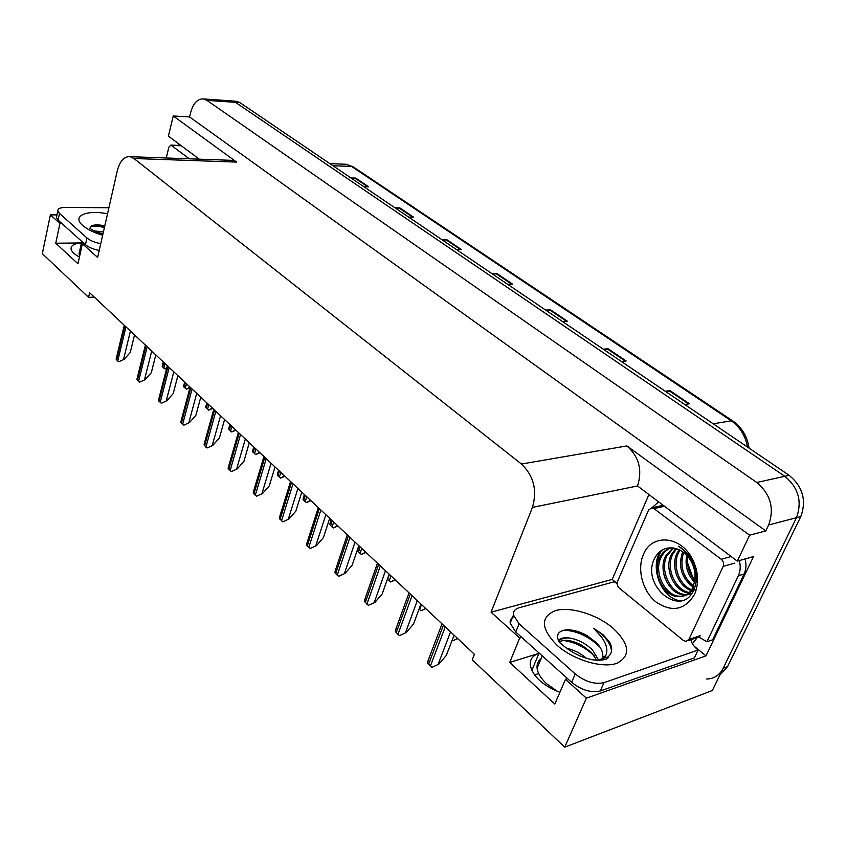 <?xml version="1.0" encoding="UTF-8"?>
<svg xmlns="http://www.w3.org/2000/svg" width="846" height="846" viewBox="0 0 846 846"><rect width="100%" height="100%" fill="white"/><g stroke="black" fill="none" stroke-linecap="round" stroke-linejoin="round"><path stroke-width="1.27" d="M559.883 692.324C542.709 685.482 532.832 676.462 530.252 665.263C529.765 659.415 532.673 655.46 538.955 653.376L509.726 662.418L519.698 638.032L491.05 612.208L532.441 507.389C537.4 490.31 533.731 475.854 521.443 464.031L133.954 158.509L130.073 156.69C124.098 156.33 119.836 161.036 117.277 170.829L97.628 257.459L82.39 243.722L84.325 243.69M617.136 583.433L612.197 579.415L648.745 494.984M532.441 507.389L637.524 485.964L737.31 561.152L753.522 556.552L705.998 655.872L694.228 646.27M133.954 158.509L236.658 162.094L173.25 115.976L168.417 136.132L199.265 159.175M236.658 162.094L230.746 160.306M637.524 485.964C642.558 470.08 639.016 456.734 626.886 445.927L749.609 535.19L765.799 530.907L189.589 116.949L190.72 112.349C193.353 103.053 197.647 98.58 203.59 98.95L206.889 100.346L756.8 482.495C770.6 494.191 774.555 508.351 768.633 524.975L765.799 530.907M737.31 561.152L749.609 535.19M203.59 98.95L232.185 100.97L235.505 102.355L784.781 476.287C798.465 487.666 802.357 501.477 796.467 517.731L712.343 690.505L564.726 747.155L586.384 698.162L705.998 655.872M61.864 223.481L59.939 223.481L50.4 214.873L42.3 253.641L88.587 297.358L94.318 297.126M50.4 214.873L56.946 214.905M173.25 115.976L189.589 116.949M534.503 674.918L538.691 673.564M88.587 297.358L89.634 292.727L474.426 654.296L472.258 659.806L564.726 747.155M491.05 612.208L612.197 579.415M586.384 698.162L565.488 679.327L567.539 678.64M521.76 637.429L519.698 638.032M81.438 242.929L55.741 243.225L77.959 263.741L82.39 243.722M55.741 243.225L59.939 223.481M509.726 662.418L554.817 704.052L565.488 679.327M81.438 242.961C74.374 243.479 70.927 245.456 71.075 248.893C71.55 251.59 74.342 254.297 79.45 257.025M235.23 101.192L232.185 100.97L235.505 102.355L784.781 476.287C798.465 487.666 802.357 501.477 796.467 517.731L723.171 668.266C719.534 675.235 714.035 678.809 706.674 679.021M351.999 178.675L355.743 178.083L350.931 177.956M363.854 186.723L368.676 186.829L355.743 178.083M396.013 208.539L399.788 207.873L394.955 207.83M408.724 217.168L413.557 217.179L399.788 207.873M442.923 240.38L446.72 239.619L441.887 239.672M456.576 249.644L461.408 249.549L446.72 239.619M666.13 391.846L669.947 390.598L665.21 391.233M684.721 404.473L689.437 403.785L669.947 390.598M604.213 349.832L608.041 348.721L603.261 349.187M621.366 361.475L626.135 360.967L608.041 348.721M546.664 310.778L550.492 309.795L545.67 310.112M562.516 321.533L567.328 321.184L550.492 309.795M493.028 274.379L496.845 273.512L492.012 273.692M507.727 284.351L512.549 284.14L496.845 273.512M236.679 101.287L240 102.662L789.138 475.325C802.801 486.651 806.682 500.409 800.792 516.599L727.539 666.659L719.851 675.076M166.884 367.545L164.938 368.888L163.849 368.158L162.199 366.297L162.739 363.992M166.63 368.539L164.938 368.888M134.535 334.921L130.242 352.496L124.193 359.307L118.8 361.781L116.135 359.18L116.621 357.065M124.193 359.307L118.8 361.781M190.012 387.045L186.406 389.16L183.561 386.474L184.164 383.978M189.959 387.743L186.406 389.16M212.346 408.036L208.666 410.173L205.715 407.391L206.371 404.695M212.78 408.438L208.666 410.173M235.526 429.81L231.751 431.968L228.695 429.081L229.414 426.183M235.939 430.202L231.751 431.968M155.812 354.908L151.318 372.684L145.163 379.643L139.675 382.149L136.915 379.452L137.443 377.157M145.163 379.643L139.675 382.149M177.882 375.645L173.166 393.633L166.916 400.718L161.322 403.278L158.456 400.475L159.048 397.98M166.916 400.718L161.322 403.278M200.788 397.165L195.849 415.365L189.483 422.588L183.783 425.2L180.811 422.291L181.467 419.584M189.483 422.588L183.783 425.2M224.581 419.521L219.4 437.932L212.928 445.313L207.111 447.968L204.023 444.943L204.743 442.014M212.928 445.313L207.111 447.968M557.535 691.468L546.569 683.705C540.901 678.418 537.749 673.247 537.094 668.203C536.702 664.184 538.035 660.99 541.112 658.622M559.587 642.759C555.484 635.293 557.747 630.979 566.355 629.826C572.668 629.54 579.616 631.497 587.209 635.706L596.187 642.548C601.094 647.592 603.272 652.393 602.722 656.951L601.76 659.69M602.373 659.542L605.63 655.946C608.211 650.288 606.667 643.795 600.998 636.435L593.617 628.25L602.87 634.542L609.406 641.723C612.821 648.057 612.367 653.112 608.031 656.877L597.456 660.25M598.682 660.166L592.39 649.844C585.622 643.415 578.061 639.47 569.707 638.021C564.134 637.281 560.359 638.117 558.371 640.496M596.747 660.208L591.291 652.372L582.027 645.371C575.481 641.818 569.464 640.126 563.975 640.295L558.952 641.68M586.13 658.103C580.155 653.017 573.641 649.749 566.587 648.29M600.279 690.981L603.991 682.648L698.098 650.035L694.376 657.871L600.279 690.981C591.09 693.054 581.54 690.167 571.621 682.31L515.764 632.025L510.17 623.164C509.842 620.224 511.079 618.045 513.86 616.607M603.991 682.648C594.801 684.678 585.221 681.781 575.259 673.945L519.095 623.809L513.469 614.989C513.11 611.383 514.992 608.972 519.116 607.745L614.365 581.752L617.146 583.793M698.098 650.035C693.857 646.503 691.478 643.119 690.971 639.904L690.949 639.724M651.949 507.812L658.283 502.112M699.029 637.175L706.907 641.744L712.67 639.777L744.089 574.053C746.183 569.474 746.51 564.441 745.072 558.952M739.319 560.591C740.758 566.101 740.44 571.156 738.347 575.756L706.907 641.744M697.294 637.588L692.377 643.69M594.178 655.766C584.755 646.926 574.286 641.818 562.759 640.422M599.951 647.158C588.922 636.372 576.856 630.725 563.743 630.207M611.521 651.187L611.489 650.701C610.368 642.801 604.414 635.314 593.617 628.25M79.714 255.799L79.027 253.885L79.545 251.505M89.877 228.166L91.664 225.755C94.488 224.634 98.866 224.645 104.809 225.797M103.001 233.782L99.796 233.232M103.466 231.73L94.572 231.011M99.225 250.427C93.176 249.232 88.587 247.328 85.446 244.706L58.067 220.055L56.396 217.496L56.682 216.153M100.759 243.69C94.699 242.474 90.088 240.571 86.948 237.959L59.474 213.425L57.792 210.887C57.718 208.645 60.288 207.492 65.48 207.429L108.901 207.756M178.337 145.406L179.32 144.275M104.671 226.421L92.954 225.332M104.439 227.447C98.58 226.21 93.874 225.956 90.3 226.696M696.766 582.26L690.854 574.286L688.041 567.106M694.46 594.505C684.805 610.114 671.988 612.61 655.988 601.992C642.558 591.248 636.805 569.252 643.425 554.437C651.515 533.583 680.565 535.465 692.303 558.857C697.961 570.109 699.029 581.139 695.518 591.936L694.46 594.505M654.815 557.937C639.925 585.305 681.252 618.786 693.583 590.254L694.471 588.16C697.21 580.367 696.84 572.065 693.339 563.256L691.859 560.158C688.433 553.876 683.928 549.234 678.365 546.241C683.991 549.741 688.411 554.627 691.616 560.877C694.767 567.349 695.856 573.651 694.873 579.764C695.56 573.546 694.386 567.518 691.351 561.67C687.914 555.462 683.357 551.275 677.678 549.107C667.674 545.956 660.049 548.906 654.815 557.937M671.026 547.753C666.606 549.636 663.327 552.787 661.191 557.207C653.123 572.16 665.252 596.187 679.93 596.25C686.645 596.335 691.552 593.046 694.64 586.373M670.624 547.743C665.707 549.488 662.069 552.766 659.721 557.588C651.642 572.562 663.782 596.62 678.46 596.684C685.186 596.779 690.082 593.48 693.17 586.807L694.873 579.764M673.575 547.975L667.039 555.663C658.971 570.553 671.09 594.463 685.757 594.505L686.878 594.527M672.866 547.88L665.58 556.044C657.511 570.955 669.641 594.897 684.308 594.939L686.212 594.928M686.994 594.844L691.785 593.332M676.641 548.726L672.834 554.13C665.39 568.089 675.309 590.392 689.384 592.517M675.848 548.483L671.386 554.511C663.708 568.819 674.463 591.745 688.781 593.088M680.015 550.112L678.566 552.618C672.052 565.191 678.989 584.893 691.605 589.768M679.148 549.699L677.138 552.998C670.402 565.911 678.027 586.289 691.076 590.54M683.663 552.438C679.571 565.942 682.849 577.131 693.498 586.014M682.722 551.74C677.847 566.08 681.294 577.86 693.064 587.071M687.766 556.361C686.592 565.678 688.94 573.736 694.799 580.525M686.677 555.145C684.826 565.688 687.449 574.688 694.555 582.154M648.607 510.001L651.906 507.812L653.958 508.626L721.247 559.28C723.489 561.31 724.134 563.679 723.193 566.386L688.866 639.481L685.852 641.437L683.304 640.411L619.261 588.086C617.294 586.162 616.713 583.941 617.527 581.435L648.607 510.001M688.866 639.481L700.573 635.558L697.559 637.493L687.904 640.739M660.715 550.947C649.051 567.444 661.762 598.979 680.586 600.819M663.75 574.022L665.316 579.076M661.794 550.228C657.522 556.721 656.115 564.61 657.575 573.926M695.824 567.518L692.134 559.343M166.26 157.991L168.851 147.246L170.871 145.089L189.356 158.815M259.574 452.409L255.714 454.598L252.531 451.595L253.324 448.465M259.976 452.79L255.714 454.598M284.563 475.886L280.608 478.096L277.298 474.976L278.175 471.613M284.943 476.245L280.608 478.096M310.535 500.293L306.474 502.524L305.173 501.625L303.048 499.288L304 495.671M310.894 500.631L306.474 502.524M249.306 442.765L243.87 461.387L237.282 468.917L231.36 471.624L228.134 468.483L228.938 465.311M237.282 468.917L231.36 471.624M275.035 466.929L269.324 485.773L262.609 493.472L256.571 496.221L253.218 492.964L254.107 489.527M262.609 493.472L256.571 496.221M301.81 492.097L295.814 511.164L288.972 519.021L282.807 521.834L279.328 518.439L280.301 514.738M288.972 519.021L282.807 521.834M337.554 525.683L333.398 527.946L332.044 527.005L329.824 524.573L330.871 520.681M337.892 526L333.398 527.946M365.694 552.121L361.422 554.405L360.026 553.432L357.699 550.883L358.841 546.728M366.001 552.417L361.422 554.405M395.008 579.669L390.619 581.974L387.394 579.267M395.294 579.933L390.619 581.974M425.591 608.401L421.075 610.727L419.024 609.152M425.845 608.634L421.075 610.727M457.506 638.392L452.864 640.739L452.134 640.295M457.728 638.593L452.864 640.739M329.718 518.312L323.415 537.601L316.436 545.638L310.144 548.515L306.506 544.972L307.584 540.975M316.436 545.638L310.144 548.515M358.81 545.659L352.179 565.17L345.073 573.387L338.633 576.316L334.847 572.626L336.042 568.332M345.073 573.387L338.633 576.316M389.181 574.191L382.202 593.934L374.947 602.341L368.37 605.334L364.425 601.485L365.726 596.874M374.947 602.341L368.37 605.334M420.917 604.012L413.546 623.978L406.154 632.586L399.428 635.642L395.304 631.613L396.732 626.675M406.154 632.586L399.428 635.642M454.101 635.187L446.318 655.386L438.778 664.205L431.894 667.335L427.579 663.116L429.144 657.818M438.778 664.205L431.894 667.335M538.955 653.376L531.806 670.476M768.633 524.975L800.792 516.599M756.8 482.495L789.138 475.325M206.889 100.346L240 102.662M521.443 464.031L626.886 445.927M732.869 421.022L353.607 167.117L346.109 164.251L343.476 164.156M747.526 447.09C745.358 435.679 739.943 426.923 731.272 420.822L733.101 421.181C742.048 427.621 747.378 436.61 749.08 448.147M713.22 423.804L731.272 420.822L351.566 166.419L332.996 165.774M727.539 666.659L723.171 668.266M496.073 273.628L511.661 284.182M549.71 309.932L566.439 321.247M607.269 348.89L625.257 361.052M669.175 390.789L688.57 403.912M445.948 239.714L460.52 249.57M399.016 207.947L412.658 217.179M354.982 178.146L367.777 186.807M163.881 362.49L162.707 367.079M165.023 363.569L163.849 368.158M124.827 325.795L116.611 359.962M125.959 326.852L117.721 361.041M130.432 331.061L123.558 359.36M185.337 382.646L184.1 387.288M186.522 383.756L185.285 388.399M207.566 403.542L206.287 408.237M208.793 404.695L207.513 409.39M230.641 425.221L229.287 429.958M231.91 426.416L230.556 431.164M146.02 345.707L137.412 380.266M147.193 346.807L138.564 381.387M151.72 351.058L144.529 379.695M168.005 366.36L158.985 401.321M169.211 367.502L160.18 402.485M173.811 371.817L166.271 400.782M190.815 387.806L181.372 423.18M192.084 388.991L182.609 424.385M196.737 393.358L188.838 422.672M214.524 410.077L204.616 445.863M215.836 411.304L205.895 447.122M220.552 415.746L212.272 445.398M557.017 645.255C540.721 628.451 540.234 616.893 555.568 610.579C570.458 606.318 596.747 614.344 612.906 628.06C629.836 644.166 631.095 655.936 616.671 663.37C601.918 668.541 573.292 659.859 557.017 645.255M569.707 638.021C564.642 637.747 560.94 638.741 558.603 641.004M738.347 575.756L744.089 574.053M571.621 682.31L575.259 673.945M519.095 623.809L515.764 632.025M102.652 235.315C93.885 232.639 87.254 229.372 82.749 225.512C71.519 216.079 86.398 209.554 107.537 213.784M103.434 231.857L96.095 231.73M85.446 244.706L86.948 237.959M59.474 213.425L58.067 220.055M653.958 508.626L663.983 506.373M723.193 566.386L734.867 563.066M721.247 559.28L731.124 556.531M171.463 145.353L181.33 145.776M254.583 447.714L253.166 452.515M255.904 448.951L254.487 453.763M279.444 471.085L277.974 475.938M280.819 472.375L279.339 477.229M305.3 495.375L303.746 500.282M306.728 496.718L305.173 501.625M239.175 433.237L228.769 469.445M240.528 434.516L230.101 470.746M245.319 439.011L236.626 469.012M264.809 457.326L253.885 493.969M266.226 458.659L255.281 495.322M271.09 463.227L261.953 493.578M291.51 482.421L280.026 519.486M292.991 483.806L281.475 520.893M297.919 488.438L288.317 519.137M332.192 520.639L330.564 525.609M333.684 522.045L332.044 527.005M360.195 546.95L358.482 551.973M361.739 548.409L360.026 553.432M389.372 574.371L387.574 579.447M390.989 575.883L389.181 580.969M421.477 604.541L419.584 609.68M319.333 508.562L307.257 546.061M320.877 510.011L308.758 547.531M325.869 514.706L315.77 545.765M348.362 535.835L335.64 573.768M349.969 537.347L337.216 575.312M355.034 542.106L344.407 573.535M378.659 564.303L365.261 602.68M380.33 565.879L366.9 604.287M385.48 570.712L374.281 602.511M410.321 594.051L396.192 632.882M412.076 595.7L397.906 634.553M417.29 600.607L405.477 632.766M443.431 625.173L428.52 664.438M445.271 626.897L430.318 666.193M450.569 631.877L438.101 664.406M130.073 156.69L232.671 160.37M329.887 163.669L346.109 164.251L353.332 166.937M163.267 361.919L162.263 365.853M124.256 325.255L116.166 358.926M184.682 382.032L183.645 385.935M206.868 402.886L205.811 406.746M229.89 424.512L228.801 428.33M145.406 345.136L136.957 379.114M167.349 365.747L158.519 400.042M190.117 387.151L180.885 421.752M213.774 409.369L204.119 444.287M537.094 668.203L542.265 655.883M560.253 642.992L563.172 645.54M602.733 656.951L605.63 655.946M608.031 656.877C609.564 660.102 595.954 661.361 589.102 658.928C581.086 657.162 572.689 652.911 563.922 646.185M510.17 623.164L513.469 614.989M79.027 253.885L81.776 241.406M102.884 234.279C95.704 231.688 91.442 229.721 90.11 228.367L90.057 228.346M56.396 217.496L57.792 210.887M678.46 596.684L679.93 596.25M684.308 594.939L685.757 594.505M687.428 562.431L692.842 577.585M651.906 507.812L662.693 505.411M691.351 561.67L691.616 560.877M691.859 560.158L692.303 558.857M694.471 588.16L695.518 591.936M170.871 145.089L180.991 145.523M253.768 446.952L252.668 450.728M278.588 470.27L277.456 473.982M304.37 494.498L303.217 498.146M238.361 432.475L228.251 467.711M263.941 456.512L253.356 492.055M290.569 481.533L279.476 517.392M331.188 519.698L330.025 523.283M359.116 545.934L357.921 549.435M318.318 507.611L306.696 543.767M347.262 534.799L335.058 571.251M377.464 563.182L364.658 599.93M409.02 592.835L395.568 629.868M442.024 623.84L427.886 661.149"/></g></svg>
